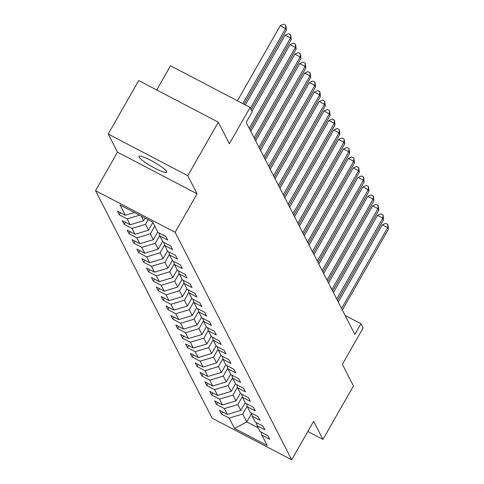 <?xml version="1.0" encoding="UTF-8"?>
<svg xmlns="http://www.w3.org/2000/svg" width="484" height="484" viewBox="0 0 484 484"><rect width="100%" height="100%" fill="white"/><g stroke="black" fill="none" stroke-linecap="round" stroke-linejoin="round"><path stroke-width="0.73" d="M166.605 171.487A15.954 2.456 -150.3 0 0 152.448 161.251A15.954 2.456 -150.3 0 0 138.981 156.38A15.954 2.456 -150.3 0 0 139.071 157.082A15.954 2.456 -150.3 0 0 153.228 167.319A15.954 2.456 -150.3 0 0 166.696 172.189A15.954 2.456 -150.3 0 0 166.605 171.487M95.529 190.666L212.095 418.152L291.689 459.8L175.123 232.308L95.529 190.666L117.497 152.151L197.085 193.8L187.804 175.686L108.216 134.038L117.497 152.151M108.216 134.038L138.72 80.556L218.314 122.198L229.368 143.784L250.113 107.412L170.525 65.763L156.719 89.97M307.83 431.504L322.937 439.405L353.441 385.923L342.382 364.343L363.127 327.971L360.949 323.717L345.122 315.435M187.804 175.686L218.314 122.198M261.021 432.055L261.917 435.189L269.769 439.297L267.9 435.648L260.047 431.54L257.058 425.708L264.911 429.816L263.042 426.168L255.189 422.06L252.2 416.222L260.047 420.33L258.178 416.682L250.331 412.574L247.336 406.741L255.189 410.849L253.32 407.201L245.467 403.093L242.478 397.255L250.331 401.363L248.461 397.715L240.608 393.607L237.62 387.769L245.473 391.877L243.603 388.235L235.75 384.121L232.762 378.288L240.615 382.396L238.745 378.748L230.892 374.64L227.903 368.802L235.75 372.91L233.881 369.262L226.034 365.154L223.039 359.322L230.892 363.43L229.023 359.781L221.17 355.673L218.181 349.835L226.034 353.943L224.165 350.295L216.312 346.187L213.323 340.349L221.176 344.463L219.306 340.815L211.454 336.707L208.465 330.868L216.312 334.976L214.448 331.328L206.595 327.22L203.601 321.382L211.454 325.49L209.584 321.842L201.737 317.734L198.743 311.902L206.595 316.01L204.726 312.361L196.873 308.254L193.884 302.415L201.737 306.523L199.868 302.875L192.015 298.767L189.026 292.935L196.879 297.043L195.01 293.395L187.157 289.287L184.168 283.449L192.015 287.556L190.145 283.908L182.299 279.8L179.304 273.962L187.157 278.07L185.287 274.428L177.434 270.32L174.446 264.482L182.299 268.59L180.429 264.942L172.576 260.834L169.588 254.995L177.44 259.103L175.571 255.455L167.718 251.347L164.729 245.515L172.576 249.623L170.713 245.975L162.86 241.867L159.865 236.029L167.718 240.137L165.849 236.488L158.002 232.381L152.702 222.047L120.008 204.938L125.302 215.271L117.449 211.163L119.318 214.811L120.492 212.754M261.917 435.189L267.21 445.528L234.516 428.419L229.222 418.079L221.369 413.971L222.543 411.914M119.318 214.811L127.171 218.919L130.16 224.757L122.313 220.65L124.176 224.298L132.029 228.406L135.024 234.238L127.171 230.13L129.04 233.778L136.887 237.886L139.882 243.724L132.029 239.616L133.899 243.264L141.751 247.372L144.74 253.211L136.887 249.103L138.757 252.745L146.61 256.859L149.598 262.691L141.745 258.583L143.615 262.231L151.468 266.339L154.457 272.177L146.61 268.069L148.479 271.718L156.326 275.826L159.321 281.658L151.468 277.55L153.337 281.198L161.19 285.306L164.179 291.144L156.326 287.036L158.195 290.684L166.048 294.792L169.037 300.631L161.184 296.517L163.054 300.165L170.906 304.273L173.895 310.111L166.048 306.003L167.912 309.651L175.765 313.759L178.753 319.597L170.906 315.489L172.776 319.137L180.623 323.245L183.618 329.078L175.765 324.97L177.634 328.618L185.487 332.726L188.476 338.564L180.623 334.456L182.492 338.104L190.345 342.212L193.334 348.044L185.481 343.936L187.35 347.585L195.203 351.693L198.192 357.531L190.345 353.423L192.215 357.071L200.061 361.179L203.056 367.017L195.203 362.903L197.073 366.551L204.926 370.659L207.914 376.498L200.061 372.39L201.931 376.038L209.784 380.146L212.772 385.984L204.92 381.876L206.789 385.524L214.642 389.632L217.631 395.464L209.778 391.356L211.647 395.004L219.5 399.112L222.489 404.951L214.642 400.843L216.511 404.491L224.358 408.599L227.353 414.431L219.5 410.323L221.369 413.971M250.113 107.412L252.297 111.671L246.193 122.367L354.845 334.414L360.949 323.717M245.243 402.652L240.838 410.378L237.844 404.545L242.321 396.699M256.163 422.568L257.058 425.708M227.353 414.431L240.838 410.378M224.358 408.599L237.844 404.545M240.385 393.165L235.974 400.897L232.986 395.059L237.463 387.212M251.305 413.082L252.2 416.222M222.489 404.951L235.974 400.897M219.5 399.112L232.986 395.059M235.526 383.685L231.116 391.411L228.127 385.573L232.604 377.732M246.447 403.602L247.336 406.741M217.631 395.464L231.116 391.411M214.642 389.632L228.127 385.573M230.668 374.199L226.258 381.924L223.269 376.092L227.74 368.245M241.583 394.115L242.478 397.255M212.772 385.984L226.258 381.924M209.784 380.146L223.269 376.092M225.804 364.718L221.4 372.444L218.411 366.606L222.882 358.765M236.724 384.635L237.62 387.769M207.914 376.498L221.4 372.444M204.926 370.659L218.411 366.606M220.946 355.232L216.542 362.958L213.547 357.125L218.024 349.279M231.866 375.148L232.762 378.288M203.056 367.017L216.542 362.958M200.061 361.179L213.547 357.125M216.088 345.745L211.677 353.477L208.689 347.639L213.166 339.792M227.008 365.668L227.903 368.802M198.192 357.531L211.677 353.477M195.203 351.693L208.689 347.639M211.23 336.265L206.819 343.991L203.831 338.153L208.302 330.312M222.144 356.182L223.039 359.322M193.334 348.044L206.819 343.991M190.345 342.212L203.831 338.153M206.365 326.779L201.961 334.511L198.972 328.672L203.443 320.825M217.286 346.695L218.181 349.835M188.476 338.564L201.961 334.511M185.487 332.726L198.972 328.672M201.507 317.298L197.103 325.024L194.108 319.186L198.585 311.345M212.428 337.215L213.323 340.349M183.618 329.078L197.103 325.024M180.623 323.245L194.108 319.186M196.649 307.812L192.245 315.538L189.25 309.706L193.727 301.859M207.569 327.728L208.465 330.868M178.753 319.597L192.245 315.538M175.765 313.759L189.25 309.706M191.791 298.332L187.381 306.057L184.392 300.219L188.869 292.378M202.711 318.248L203.601 321.382M173.895 310.111L187.381 306.057M170.906 304.273L184.392 300.219M186.933 288.845L182.522 296.571L179.534 290.739L184.005 282.892M197.847 308.762L198.743 311.902M169.037 300.631L182.522 296.571M166.048 294.792L179.534 290.739M182.069 279.359L177.664 287.091L174.676 281.252L179.147 273.406M192.989 299.281L193.884 302.415M164.179 291.144L177.664 287.091M161.19 285.306L174.676 281.252M177.211 269.878L172.806 277.604L169.811 271.766L174.288 263.925M188.131 289.795L189.026 292.935M159.321 281.658L172.806 277.604M156.326 275.826L169.811 271.766M172.352 260.392L167.942 268.118L164.953 262.286L169.43 254.439M183.273 280.309L184.168 283.449M154.457 272.177L167.942 268.118M151.468 266.339L164.953 262.286M167.494 250.912L163.084 258.637L160.095 252.799L164.566 244.958M178.408 270.828L179.304 273.962M149.598 262.691L163.084 258.637M146.61 256.859L160.095 252.799M162.636 241.425L158.226 249.151L155.237 243.319L159.708 235.472M173.55 261.342L174.446 264.482M144.74 253.211L158.226 249.151M141.751 247.372L155.237 243.319M157.772 231.945L153.368 239.671L150.373 233.832L154.783 226.107M168.692 251.862L169.588 254.995M139.882 243.724L153.368 239.671M136.887 237.886L150.373 233.832M152.914 222.458L148.509 230.184L145.515 224.352L148.183 219.682M163.834 242.375L164.729 245.515M135.024 234.238L148.509 230.184M132.029 228.406L145.515 224.352M145.139 218.09L143.645 220.704L141.274 216.064M158.976 232.889L159.865 236.029M130.16 224.757L143.645 220.704M127.171 218.919L139.592 215.186M125.302 215.271L134.479 212.512M197.085 193.8L175.123 232.308M322.937 439.405L313.65 421.292L291.689 459.8M251.468 413.663L246.755 421.927L258.19 427.91M247.179 406.185L242.708 414.026L246.755 421.927L234.516 428.419M229.222 418.079L242.708 414.026M124.176 224.298L125.35 222.241M129.04 233.778L130.214 231.721M133.899 243.264L135.072 241.207M138.757 252.745L139.93 250.694M143.615 262.231L144.789 260.174M148.479 271.718L149.647 269.661M153.337 281.198L154.511 279.141M158.195 290.684L159.369 288.627M163.054 300.165L164.227 298.114M167.912 309.651L169.085 307.594M172.776 319.137L173.944 317.081M177.634 328.618L178.808 326.561M182.492 338.104L183.666 336.047M187.35 347.585L188.524 345.528M192.215 357.071L193.382 355.014M197.073 366.551L198.246 364.5M201.931 376.038L203.105 373.981M206.789 385.524L207.963 383.467M211.647 395.004L212.821 392.947M216.511 404.491L217.679 402.434M242.811 103.588L285.639 28.495L286.419 30.014L244.075 104.254M237.432 100.775L280.26 25.682L285.639 28.495L285.85 25.325L286.419 30.014M280.26 25.682L283.697 24.2L285.85 25.325M250.482 108.132L290.503 37.976L291.277 39.5L251.263 109.656M245.34 104.913L285.124 35.163L290.503 37.976L290.709 34.812L291.277 39.5M285.124 35.163L288.555 33.686L290.709 34.812M249.242 128.314L295.361 47.462L296.141 48.981L250.022 129.833M252.037 111.169L289.983 44.649L295.361 47.462L295.567 44.292L296.141 48.981M289.983 44.649L293.413 43.167L295.567 44.292M254.1 137.801L300.219 56.949L301 58.467L254.88 139.319M250.797 131.352L294.841 54.135L300.219 56.949L300.425 53.778L301 58.467M294.841 54.135L298.277 52.653L300.425 53.778M258.964 147.281L305.077 66.429L305.858 67.948L259.739 148.8M255.655 140.832L299.699 63.616L305.077 66.429L305.283 63.259L305.858 67.948M299.699 63.616L303.135 62.133L305.283 63.259M263.822 156.768L309.935 75.915L310.716 77.434L264.597 158.286M260.519 150.318L304.563 73.102L309.935 75.915L310.147 72.745L310.716 77.434M304.563 73.102L307.993 71.62L310.147 72.745M268.68 166.248L314.8 85.396L315.574 86.92L269.461 167.773M265.377 159.799L309.421 82.582L314.8 85.396L315.005 82.232L315.574 86.92M309.421 82.582L312.852 81.1L315.005 82.232M273.539 175.734L319.658 94.882L320.438 96.401L274.319 177.253M270.235 169.285L314.279 92.069L319.658 94.882L319.864 91.712L320.438 96.401M314.279 92.069L317.716 90.587L319.864 91.712M278.397 185.221L324.516 104.369L325.296 105.887L279.177 186.739M275.094 178.771L319.137 101.549L324.516 104.369L324.722 101.198L325.296 105.887M319.137 101.549L322.574 100.073L324.722 101.198M283.261 194.701L329.374 113.849L330.155 115.367L284.035 196.22M279.952 188.252L323.996 111.036L329.374 113.849L329.58 110.679L330.155 115.367M323.996 111.036L327.432 109.553L329.58 110.679M288.119 204.188L334.238 123.335L335.013 124.854L288.9 205.706M284.816 197.738L328.86 120.522L334.238 123.335L334.444 120.165L335.013 124.854M328.86 120.522L332.29 119.04L334.444 120.165M292.977 213.668L339.096 132.816L339.871 134.334L293.758 215.186M289.674 207.219L333.718 130.002L339.096 132.816L339.302 129.645L339.871 134.334M333.718 130.002L337.148 128.52L339.302 129.645M297.835 223.154L343.955 142.302L344.735 143.821L298.616 224.673M294.532 216.705L338.576 139.489L343.955 142.302L344.16 139.132L344.735 143.821M338.576 139.489L342.013 138.007L344.16 139.132M302.7 232.635L348.813 151.782L349.593 153.307L303.474 234.159M299.39 226.185L343.434 148.969L348.813 151.782L349.018 148.618L349.593 153.307M343.434 148.969L346.871 147.493L349.018 148.618M307.558 242.121L353.671 161.269L354.451 162.787L308.332 243.64M304.254 235.672L348.298 158.456L353.671 161.269L353.883 158.099L354.451 162.787M348.298 158.456L351.729 156.973L353.883 158.099M312.416 251.607L358.535 170.755L359.309 172.274L313.196 253.126M309.113 245.158L353.157 167.936L358.535 170.755L358.741 167.585L359.309 172.274M353.157 167.936L356.587 166.46L358.741 167.585M317.274 261.088L363.393 180.236L364.174 181.754L318.055 262.606M313.971 254.638L358.015 177.422L363.393 180.236L363.599 177.065L364.174 181.754M358.015 177.422L361.445 175.94L363.599 177.065M322.132 270.574L368.251 189.722L369.032 191.24L322.913 272.093M318.829 264.125L362.873 186.909L368.251 189.722L368.457 186.552L369.032 191.24M362.873 186.909L366.309 185.426L368.457 186.552M326.996 280.054L373.11 199.202L373.89 200.727L327.771 281.579M323.687 273.605L367.731 196.389L373.11 199.202L373.315 196.032L373.89 200.727M367.731 196.389L371.167 194.907L373.315 196.032M331.855 289.541L377.974 208.689L378.748 210.207L332.635 291.059M328.551 283.092L372.595 205.875L377.974 208.689L378.179 205.518L378.748 210.207M372.595 205.875L376.026 204.393L378.179 205.518M336.713 299.021L382.832 218.169L383.606 219.694L337.493 300.546M333.409 292.578L377.453 215.356L382.832 218.169L383.038 215.005L383.606 219.694M377.453 215.356L380.884 213.88L383.038 215.005M341.571 308.508L387.69 227.655L388.471 229.174L342.351 310.026M338.268 302.058L382.312 224.842L387.69 227.655L387.896 224.485L388.471 229.174M382.312 224.842L385.748 223.36L387.896 224.485"/></g></svg>
